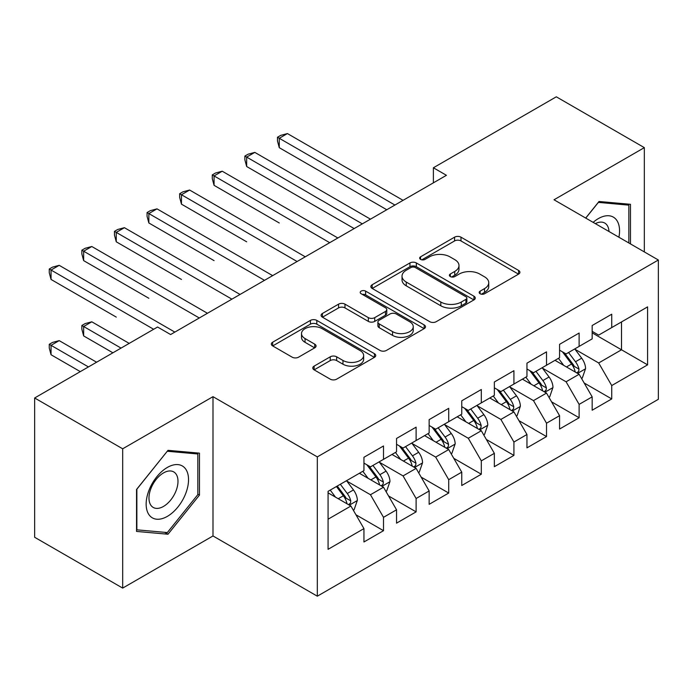 <?xml version="1.0" encoding="UTF-8"?>
<svg xmlns="http://www.w3.org/2000/svg" width="693" height="693" viewBox="0 0 693 693"><rect width="100%" height="100%" fill="white"/><g stroke="black" fill="none" stroke-linecap="round" stroke-linejoin="round"><path stroke-width="1.04" d="M480.102 293.754A3.17 1.828 0 0 0 484.58 293.754L518.581 274.125A4.522 2.616 0 0 0 519.906 272.28A4.522 2.616 0 0 0 518.581 270.426L460.984 237.171A4.522 2.616 0 0 0 454.582 237.171L420.582 256.8A3.17 1.828 0 0 0 419.646 258.099A3.17 1.828 0 0 0 420.582 259.39A3.17 1.828 0 0 0 425.06 259.39L429.461 256.852A14.484 8.359 0 0 1 449.939 256.852L454.738 259.615A14.484 8.359 0 0 1 458.983 265.532A14.484 8.359 0 0 1 454.738 271.448L450.337 273.986A3.17 1.828 0 0 0 449.41 275.277A3.17 1.828 0 0 0 450.337 276.568A3.17 1.828 0 0 0 454.816 276.568L459.216 274.03A14.484 8.359 0 0 1 479.703 274.03L484.502 276.802A14.484 8.359 0 0 1 488.747 282.718A14.484 8.359 0 0 1 484.502 288.626L480.102 291.164A3.17 1.828 0 0 0 479.175 292.463A3.17 1.828 0 0 0 480.102 293.754L480.102 291.164M314.094 366.138A4.522 2.616 0 0 0 312.768 367.983A4.522 2.616 0 0 0 314.094 369.828L330.249 379.158A4.522 2.616 0 0 0 336.651 379.158L374.411 357.363A4.522 2.616 0 0 0 375.736 355.509A4.522 2.616 0 0 0 374.411 353.664L316.814 320.409A4.522 2.616 0 0 0 310.412 320.409L272.644 342.212A4.522 2.616 0 0 0 271.318 344.057A4.522 2.616 0 0 0 272.644 345.902L292.169 357.172A4.522 2.616 0 0 0 298.57 357.172L314.726 347.843A4.522 2.616 0 0 0 316.06 345.998A4.522 2.616 0 0 0 314.726 344.152L305.05 338.556A12.11 6.991 0 0 1 301.507 333.619A12.11 6.991 0 0 1 308.974 327.157A12.11 6.991 0 0 1 322.167 328.673L360.091 350.571A12.11 6.991 0 0 1 363.643 355.509A12.11 6.991 0 0 1 356.167 361.971A12.11 6.991 0 0 1 342.974 360.455L336.651 356.808A4.522 2.616 0 0 0 330.249 356.808L314.094 366.138L314.094 369.828M122.678 448.804L122.678 588.097L212.994 535.958L212.994 396.665L122.678 448.804L34.65 397.981L157.562 327.018L170.608 334.546L446.431 175.303L433.385 167.775L433.385 182.831M212.994 396.665L317.316 456.895L658.35 260.005L658.35 399.298L317.316 596.188L317.316 456.895M644.334 251.914L644.334 147.635L554.019 199.775L658.35 260.005M644.334 147.635L556.306 96.812L433.385 167.775M429.781 321.699A4.522 2.616 0 0 0 436.183 321.699L473.943 299.896A4.522 2.616 0 0 0 475.268 298.051A4.522 2.616 0 0 0 473.943 296.206L416.337 262.942A4.522 2.616 0 0 0 409.935 262.942L372.176 284.745A4.522 2.616 0 0 0 370.85 286.599A4.522 2.616 0 0 0 372.176 288.444L429.781 321.699M362.396 294.438A3.17 1.828 0 0 1 365.618 294.889L365.618 291.121L424.177 324.93A4.522 2.616 0 0 1 425.502 326.784A4.522 2.616 0 0 1 424.177 328.629L386.417 350.433A4.522 2.616 0 0 1 380.015 350.433L322.41 317.169L322.41 313.479A4.522 2.616 0 0 0 321.084 315.324A4.522 2.616 0 0 0 322.41 317.169M322.41 313.479L338.574 304.149A4.522 2.616 0 0 1 344.975 304.149L368.338 317.637A4.522 2.616 0 0 0 374.731 317.637L385.455 311.443A4.522 2.616 0 0 0 386.781 309.598A4.522 2.616 0 0 0 385.455 307.753L361.131 293.711A3.17 1.828 0 0 1 360.204 292.411A3.17 1.828 0 0 1 362.162 290.722A3.17 1.828 0 0 1 365.618 291.121M592.168 332.857L621.508 349.792L621.508 321.933L647.591 306.878L611.728 327.581L611.728 314.215L592.168 325.511L592.168 338.877L579.123 346.405L579.123 333.038L559.563 344.334L559.563 357.701L546.517 365.228L546.517 351.862L526.957 363.158L526.957 376.524L513.92 384.052L513.92 370.686L494.352 381.982L494.352 395.348L481.314 402.876L481.314 389.509L461.755 400.805L461.755 414.171L448.709 421.699L448.709 408.333L429.149 419.629L429.149 432.995L416.112 440.523L416.112 427.157L396.543 438.452L396.543 451.819L383.506 459.346L383.506 445.98L363.946 457.276L363.946 470.642L328.075 491.346L328.075 549.324L363.946 528.612L350.901 506.029L328.075 492.853M647.591 306.878L647.591 364.856L611.728 385.559L598.683 362.967L575.051 349.324M584.182 383.021L611.728 398.925L611.728 385.559M611.728 398.925L592.168 410.221L592.168 396.855L579.123 404.383L566.086 381.791L542.446 368.148M551.576 401.845L579.123 417.749L579.123 404.383M579.123 417.749L559.563 429.045L559.563 415.679L546.517 423.206L533.48 400.615L509.84 386.971M518.97 420.668L546.517 436.573L546.517 423.206M546.517 436.573L526.957 447.86L526.957 434.502L513.92 442.03L500.874 419.438L477.234 405.795M486.365 439.492L513.92 455.396L513.92 442.03M513.92 455.396L494.352 466.684L494.352 453.326L481.314 460.854L468.277 438.262L444.637 424.618M453.768 458.316L481.314 474.22L481.314 460.854M481.314 474.22L461.755 485.507L461.755 472.15L448.709 479.677L435.672 457.085L412.032 443.442M421.162 477.13L448.709 493.044L448.709 479.677M448.709 493.044L429.149 504.331L429.149 490.973L416.112 498.501L403.066 475.909L379.426 462.266M388.556 495.954L416.112 511.867L416.112 498.501M416.112 511.867L396.543 523.154L396.543 509.797L383.506 517.325L370.46 494.733L346.829 481.089M355.959 514.778L383.506 530.691L383.506 517.325M383.506 530.691L363.946 541.978L363.946 528.612M363.946 463.106L370.46 466.874L383.506 459.346M328.075 519.204L350.901 506.029M396.543 444.291L403.066 448.05L416.112 440.523M370.46 494.733L383.506 487.205L359.381 473.276M396.543 509.797L383.506 487.205M429.149 425.467L435.672 429.227L448.709 421.699M403.066 475.909L416.112 468.381L391.978 454.452M429.149 490.973L416.112 468.381M461.755 406.644L468.277 410.403L481.314 402.876M435.672 457.085L448.709 449.558L424.584 435.628M461.755 472.15L448.709 449.558M494.352 387.82L500.874 391.58L513.92 384.052M468.277 438.262L481.314 430.734L457.189 416.805M494.352 453.326L481.314 430.734M526.957 368.997L533.48 372.756L546.517 365.228M500.874 419.438L513.92 411.911L489.786 397.981M526.957 434.502L513.92 411.911M559.563 350.173L566.086 353.932L579.123 346.405M533.48 400.615L546.517 393.087L522.392 379.158M559.563 415.679L546.517 393.087M592.168 331.349L598.683 335.109L611.728 327.581M566.086 381.791L579.123 374.263L554.998 360.334M592.168 396.855L579.123 374.263M34.65 397.981L34.65 537.274L122.678 588.097M212.994 535.958L317.316 596.188M598.683 362.967L621.508 349.792L647.591 364.856M630.474 243.91L630.474 204.305L599.012 201.49L585.698 218.061M199.463 495.097L199.463 453.144L168.001 450.337L136.538 489.475L136.538 531.427L168.001 534.234L199.463 495.097L197.826 494.152M481.366 294.204L484.502 292.394A14.484 8.359 0 0 0 488.747 286.478L488.747 282.718M458.983 265.532L458.983 269.3A14.484 8.359 0 0 1 454.738 275.208L451.602 277.018M518.529 274.159L460.984 240.939A4.522 2.616 0 0 0 454.582 240.939L421.846 259.832M473.882 299.93L416.337 266.71A4.522 2.616 0 0 0 409.935 266.71L372.236 288.479M465.939 299.341A3.17 1.828 0 0 0 466.865 298.051A3.17 1.828 0 0 0 465.939 296.76L415.376 267.567A3.17 1.828 0 0 0 410.897 267.567L406.254 270.244A14.484 8.359 0 0 0 402.018 276.152A14.484 8.359 0 0 0 406.254 282.068L440.817 302.027A14.484 8.359 0 0 0 461.304 302.027L465.939 299.341L465.939 303.11A3.17 1.828 0 0 0 466.865 301.819L466.865 298.051M402.018 276.152L402.018 279.92A14.484 8.359 0 0 0 406.254 285.837L406.254 282.068M465.939 303.11L461.304 305.786A14.484 8.359 0 0 1 440.817 305.786L406.254 285.837M322.47 317.203L338.574 307.909L338.574 304.149M386.781 309.598L386.781 313.366A4.522 2.616 0 0 1 385.455 315.211L374.731 321.396A4.522 2.616 0 0 1 368.338 321.396L344.975 307.909A4.522 2.616 0 0 0 338.574 307.909M365.618 294.889L424.116 328.664M392.576 331.626A12.11 6.991 0 0 0 405.769 333.142A12.11 6.991 0 0 0 413.245 326.689A12.11 6.991 0 0 0 409.693 321.743L396.335 314.033A4.522 2.616 0 0 0 389.934 314.033L379.218 320.218A4.522 2.616 0 0 0 377.893 322.072A4.522 2.616 0 0 0 379.218 323.917L392.576 331.626L392.576 335.395A12.11 6.991 0 0 0 405.769 336.911A12.11 6.991 0 0 0 413.245 330.457L413.245 326.689M377.893 322.072L377.893 325.831A4.522 2.616 0 0 0 379.218 327.685L379.218 323.917M392.576 335.395L379.218 327.685M363.643 355.509L363.643 359.277A12.11 6.991 0 0 1 356.167 365.731A12.11 6.991 0 0 1 342.974 364.215L336.651 360.568A4.522 2.616 0 0 0 330.249 360.568L314.154 369.863M301.507 333.619L301.507 337.378A12.11 6.991 0 0 0 305.05 342.325L305.05 338.556M314.674 347.877L305.05 342.325M374.359 357.397L316.814 324.168A4.522 2.616 0 0 0 310.412 324.168L272.704 345.937M164.674 532.319L168.001 534.234M581.54 378.447L582.319 377.988L585.576 368.581A12.223 7.051 -120 0 0 581.678 358.177L574.757 348.925M563.712 365.367L558.454 358.342M555.985 360.906L555.388 360.109M279.27 222.981L214.068 185.334L214.068 175.927L222.219 171.214L337.863 237.985M576.819 372.938L578.716 371.231L578.984 369.1A12.223 7.051 -120 0 0 575.485 361.755L568.555 352.503M564.604 353.084L573.163 364.501A6.228 3.595 60 0 1 574.289 366.389L578.984 369.1M562.456 351.845L571.569 364.007A12.223 7.051 60 0 1 575.069 371.361L575.32 372.063M394.915 205.041L279.27 138.279L287.422 133.567L403.066 200.338M386.763 209.745L279.27 147.687L279.27 138.279L277.477 137.24L280.743 135.36L287.422 133.567M279.27 147.687L277.477 141.008L277.477 137.24M548.934 397.271L549.714 396.812L552.971 387.404A12.223 7.051 -120 0 0 549.073 377.001L542.151 367.749M531.115 384.191L525.848 377.165M523.388 379.729L522.791 378.932M246.665 241.805L181.462 204.158L181.462 194.742L189.613 190.038L305.258 256.808M544.222 391.762L546.11 390.055L546.379 387.924A12.223 7.051 -120 0 0 542.879 380.578L535.958 371.327M531.999 371.907L540.557 383.324A6.228 3.595 60 0 1 541.683 385.213L546.379 387.924M529.85 370.668L538.972 382.831A12.223 7.051 60 0 1 542.463 390.185L542.714 390.887M516.328 416.086L517.117 415.635L520.374 406.228A12.223 7.051 -120 0 0 516.476 395.824L509.546 386.573M498.51 403.014L493.243 395.989M490.783 398.553L490.185 397.756M214.068 260.629L148.856 222.981L148.856 213.565L157.008 208.862L272.652 275.632M511.616 410.585L513.504 408.879L513.773 406.748A12.223 7.051 -120 0 0 510.282 399.402L503.352 390.15M499.402 390.731L507.952 402.148A6.228 3.595 60 0 1 509.086 404.036L513.773 406.748M497.253 389.492L506.366 401.654A12.223 7.051 60 0 1 509.866 409.009L510.109 409.71M362.309 223.865L246.665 157.103L254.816 152.391L370.46 219.161M354.158 228.569L246.665 166.511L246.665 157.103L244.872 156.064L248.137 154.184L254.816 152.391M246.665 166.511L244.872 159.832L244.872 156.064M329.712 242.689L212.275 174.887L215.532 173.007L222.219 171.214M214.068 185.334L212.275 178.655L212.275 174.887M618.901 237.231A29.972 17.308 120 0 0 616.709 220.235A29.972 17.308 120 0 0 593.147 222.358M608.982 231.505A20.521 11.85 120 0 0 607.068 225.208A20.521 11.85 120 0 0 604.764 223.068A20.521 11.85 120 0 0 595.339 223.631M598.293 202.382L628.846 205.145L628.846 242.974M626.827 203.976L628.846 205.145M585.758 218.096L598.362 202.417M148.995 514.743A29.972 17.308 120 0 0 177.945 506.981A29.972 17.308 120 0 0 185.698 469.083A29.972 17.308 120 0 0 156.748 476.836A29.972 17.308 120 0 0 148.995 514.743M150.918 505.31A20.521 11.85 120 0 0 153.231 507.449A20.521 11.85 120 0 0 172.314 497.877A20.521 11.85 120 0 0 176.048 474.055A20.521 11.85 120 0 0 173.744 471.916A20.521 11.85 120 0 0 154.652 481.488A20.521 11.85 120 0 0 150.918 505.31M167.342 451.264L197.826 453.984L197.826 494.629L167.342 532.553L136.859 529.833L136.859 489.189L167.282 451.23M195.807 452.824L197.826 453.984M483.731 434.909L484.511 434.459L487.768 425.052A12.223 7.051 -120 0 0 483.87 414.648L476.94 405.396M465.904 421.838L460.646 414.812M458.177 417.377L457.579 416.58M181.462 279.452L116.259 241.805L116.259 232.389L124.411 227.685L240.047 294.456M479.01 429.409L480.907 427.702L481.176 425.571A12.223 7.051 -120 0 0 477.676 418.217L470.746 408.974M466.796 409.554L475.346 420.972A6.228 3.595 60 0 1 476.481 422.86L481.176 425.571M464.648 408.307L473.761 420.478A12.223 7.051 60 0 1 477.26 427.832L477.503 428.534M451.126 453.733L451.905 453.283L455.162 443.875A12.223 7.051 -120 0 0 451.264 433.471L444.343 424.22M433.307 440.661L428.04 433.636M425.58 436.2L424.974 435.403M148.856 298.276L83.654 260.629L83.654 251.212L91.805 246.509L207.45 313.279M446.405 448.232L448.302 446.526L448.57 444.395A12.223 7.051 -120 0 0 445.071 437.04L438.149 427.798M434.19 428.378L442.749 439.795A6.228 3.595 60 0 1 443.875 441.684L448.57 444.395M432.042 427.131L441.155 439.301A12.223 7.051 60 0 1 444.655 446.656L444.906 447.357M297.106 261.512L179.669 193.711L182.926 191.831L189.613 190.038M181.462 204.158L179.669 197.479L179.669 193.711M264.501 280.336L147.063 212.534L150.329 210.655L157.008 208.862M148.856 222.981L147.063 216.303L147.063 212.534M418.52 472.557L419.3 472.106L422.565 462.699A12.223 7.051 -120 0 0 418.659 452.295L411.737 443.044M400.701 459.485L395.434 452.46M392.974 455.024L392.377 454.227M116.259 317.099L51.048 279.452L51.048 270.036L59.2 265.332L174.844 332.103M413.808 467.056L415.696 465.35L415.965 463.219A12.223 7.051 -120 0 0 412.465 455.864L405.544 446.621M401.585 447.202L410.143 458.619A6.228 3.595 60 0 1 411.278 460.507L415.965 463.219M399.437 445.954L408.558 458.125A12.223 7.051 60 0 1 412.049 465.479L412.3 466.181M231.895 299.159L114.466 231.358L117.723 229.478L124.411 227.685M116.259 241.805L114.466 235.126L114.466 231.358M385.914 491.38L386.703 490.93L389.96 481.522A12.223 7.051 -120 0 0 386.062 471.119L379.132 461.867M368.096 478.309L362.829 471.283M360.369 473.847L359.771 473.05M129.201 343.39L91.805 321.803L83.654 326.507L83.654 335.923L112.898 352.806M381.202 485.871L383.099 484.173L383.359 482.042A12.223 7.051 -120 0 0 379.868 474.688L372.938 465.445M368.988 466.025L377.538 477.442A6.228 3.595 60 0 1 378.673 479.331L383.359 482.042M366.84 464.778L375.952 476.949A12.223 7.051 60 0 1 379.452 484.303L379.695 485.005M83.654 335.923L81.861 329.236L81.861 325.476L121.05 348.103M81.861 325.476L85.118 323.596L91.805 321.803M199.298 317.983L81.861 250.182L85.118 248.302L91.805 246.509M83.654 260.629L81.861 253.941L81.861 250.182M353.317 510.204L354.097 509.753L357.354 500.346A12.223 7.051 -120 0 0 353.456 489.934L346.526 480.691M335.49 497.132L330.232 490.107M96.596 362.214L59.2 340.627L51.048 345.331L51.048 354.747L80.293 371.63M348.596 504.695L350.493 502.997L350.762 500.866A12.223 7.051 -120 0 0 347.262 493.511L340.332 484.268M337.274 486.036L344.941 496.266A6.228 3.595 60 0 1 346.067 498.154L350.762 500.866M336.426 486.529L343.347 495.772A12.223 7.051 60 0 1 346.846 503.118L347.098 503.828M51.048 354.747L49.255 348.059L49.255 344.3L88.444 366.926M49.255 344.3L52.521 342.42L59.2 340.627M153.655 329.279L49.255 269.005L52.521 267.126L59.2 265.332M51.048 279.452L49.255 272.765L49.255 269.005M484.502 292.394L484.502 288.626M450.337 276.568L450.337 273.986M454.738 275.208L454.738 271.448M420.582 259.39L420.582 256.8M454.582 240.939L454.582 237.171M460.984 240.939L460.984 237.171M518.581 274.125L518.581 270.426M372.176 288.444L372.176 284.745M409.935 266.71L409.935 262.942M416.337 266.71L416.337 262.942M473.943 299.896L473.943 296.206M440.817 305.786L440.817 302.027M461.304 305.786L461.304 302.027M344.975 307.909L344.975 304.149M368.338 321.396L368.338 317.637M374.731 321.396L374.731 317.637M385.455 315.211L385.455 311.443M424.177 328.629L424.177 324.93M330.249 360.568L330.249 356.808M336.651 360.568L336.651 356.808M342.974 364.215L342.974 360.455M314.726 347.843L314.726 344.152M272.644 345.902L272.644 342.212M310.412 324.168L310.412 320.409M316.814 324.168L316.814 320.409M374.411 357.363L374.411 353.664M577.59 373.38L585.498 368.815M575.485 361.755L581.678 358.177M566.467 366.961L571.569 364.007M544.993 392.203L552.893 387.638M542.879 380.578L549.073 377.001M533.861 385.784L538.972 382.831M512.387 411.027L520.296 406.462M510.282 399.402L516.476 395.824M501.264 404.608L506.366 401.654M479.781 429.851L487.69 425.285M477.676 418.217L483.87 414.648M468.659 423.423L473.761 420.478M447.176 448.674L455.084 444.109M445.071 437.04L451.264 433.471M436.053 442.247L441.155 439.301M414.579 467.498L422.479 462.933M412.465 455.864L418.659 452.295M403.447 461.07L408.558 458.125M381.973 486.321L389.882 481.756M379.868 474.688L386.062 471.119M370.85 479.894L375.952 476.949M349.367 505.145L357.276 500.58M347.262 493.511L353.456 489.934M338.245 498.717L343.347 495.772"/></g></svg>
